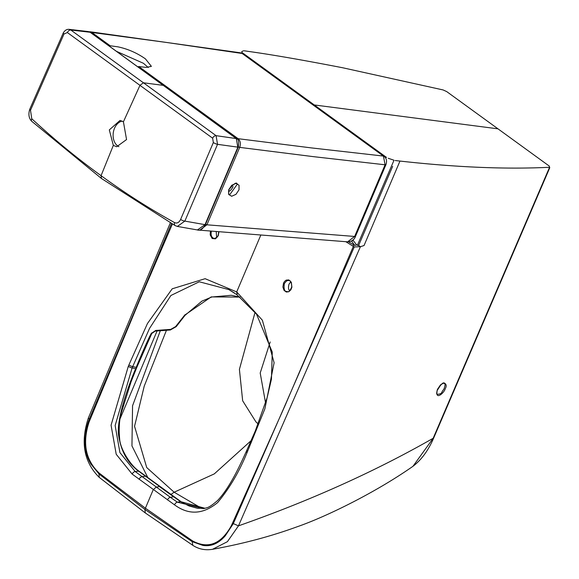 <?xml version="1.0" encoding="UTF-8"?>
<svg xmlns="http://www.w3.org/2000/svg" width="579" height="579" viewBox="0 0 579 579"><rect width="100%" height="100%" fill="white"/><g stroke="black" fill="none" stroke-linecap="round" stroke-linejoin="round"><path stroke-width="0.87" d="M202.057 508.557L174.141 492.215L214.288 473.897L251.148 440.612M170.834 494.538L174.134 492.208L146.733 467.571L134.552 426.31L144.229 386.121L166.448 330.269M290.73 281.85L289.059 284.094C288.132 287.242 288.335 289.457 289.659 290.745M345.866 241.725L354.276 246.958L233.315 523.611L225.354 535.676C218.667 543.507 211.154 546.75 202.816 545.389L192.199 541.654L144.909 509.433L99.009 473.977L99.204 477.349L145.293 512.958L144.909 509.433L145.401 508.188L153.211 489.754L156.135 487.127L159.406 486.57L173.62 496.775A1.31 0.84 -54.5 0 1 174.127 496.883M135.927 368.324L135.631 368.729L132.113 367.94A3.271 0.803 -157.5 0 1 128.306 366.304L111.067 425.225L116.213 454.276L132.157 474.085L174.532 504.859A3.271 2.135 -57.1 0 1 177.384 502.174L180.597 501.624L205.082 508.297L197.381 508.275L189.072 505.966L180.597 501.624L173.62 496.775L170.364 497.325L177.384 502.174L203.714 508.63M287.271 291.512L287.249 291.512C288.487 292.496 289.97 290.984 291.729 286.974C291.613 282.357 290.549 280.193 288.545 280.482L286.706 280.808L284.361 283.478C283.529 289.153 284.492 291.83 287.249 291.505L287.264 291.505M437.044 390.709L441.032 384.514M348.493 241.841L354.891 245.467L351.41 240.98A1.961 0.724 -38.1 0 0 353.052 240.299A1.961 0.485 -156.8 0 1 352.662 240.155M354.891 245.467L356.57 244.794L353.052 240.299L353.4 239.489M283.515 283.131L282.899 287.083L284.072 290.412L286.344 292.04L288.841 291.722L290.824 289.884L291.896 287.249L291.338 282.27L288.805 279.925L286.265 280.091L284.564 281.408L283.515 283.131M174.532 504.859C188.718 515.267 203.084 514.514 217.617 502.594C229.53 488.271 239.351 471.588 247.074 452.554L264.885 408.81L274.113 362.751L262.381 320.23L236.702 291.917L260.659 235.436M172.383 224.066L139.532 300.356L89.043 422.105C82.196 443.217 85.598 460.225 99.241 473.137L145.401 508.188L192.583 540.931C208.208 549.276 221.164 544.144 231.448 525.522L284.904 405.922L353.32 246.466L353.458 245.04M437.268 394.386L437.268 394.393C443.015 393.503 440.315 393.344 443.898 389.204C444.759 386.953 445.75 383.58 444.325 383.363L444.317 383.349C443.659 384.644 444.875 378.948 437.572 389.291C436.501 392.736 436.407 394.437 437.268 394.386M356.57 244.794L357.373 245.337L394.017 160.231L388.234 158.277M386.533 157.43L314.259 104.951L497.998 128.842L549.283 166.086L549.572 167.273L433.164 438.274L412.972 466.29C375.785 492.396 326.1 516.808 296.774 526.904C270.914 536.357 242.833 543.819 212.522 549.305L227.409 541.683L238.483 525.848L360.413 246.69L358.618 245.482L392.671 166.332M357.381 245.337L358.618 245.482M354.276 246.958L360.413 246.69L364.039 245.539L399.966 161.063L395.211 160.528M233.315 523.611L238.483 525.848C310.221 500.647 375.12 471.451 433.164 438.274L433.649 438.064M437.463 389.334C434.445 401.812 444.563 392.417 445.215 388.762C446.843 385.969 446.416 384 443.934 382.849L440.474 384.912L437.463 389.334M399.966 161.063C456.339 167.353 506.205 169.423 549.565 167.273M167.461 499.959A3.271 2.106 -54.6 0 1 170.371 497.325L135.175 471.523L119.918 452.583L115.134 425.514L132.113 367.94L149.548 328.365L170.906 295.485L199.277 281.778L228.922 289.616M128.306 366.304L128.885 364.98A3.271 0.774 21.8 0 0 132.729 366.587L136.224 367.383L136.514 366.985M270.176 341.986L260.203 373.006L265.573 403.02M258.147 423.994L255.918 421.867L242.659 400.769L239.409 369.366L255.078 312.247M157.068 330.964L120.215 418.443M160.311 330.718L132.562 405.77L131.947 445.888L147.978 477.921M216.684 237.636L216.184 231.658M136.224 367.383C138.338 361.622 148.434 338.505 150.243 335.364L151.524 333.012M151.155 333.511L155.686 330.45A1.31 0.557 85.5 0 1 155.266 331.101M155.686 330.45L170.718 329.379A1.31 0.536 86.1 0 1 170.313 330.001L176.204 326.65L185.005 315.36M170.718 329.379L175.625 326.585A1.31 0.369 36 0 0 176.204 326.65M175.625 326.585L184.933 314.802M184.404 315.331L211.197 296.918L240.01 297.078M159.905 486.671L138.446 471.016C127.8 463.214 121.228 451.591 118.724 436.139C115.966 421.787 126.982 389.102 135.631 368.729M218.717 231.882L218.117 235.552L216.915 237.412L214.223 238.526C211.509 237.607 210.568 235.175 211.378 231.231M128.885 364.98L147.435 323.545L172.209 288.805L205.125 278.694L236.702 291.917L237.18 294.921L228.654 289.464L234.379 292.967M218.92 231.897L218.261 235.747L215.497 238.838L212.16 238.49L210.199 234.908L210.43 231.144M243.339 50.814L241.602 51.792M241.986 52.465L314.267 104.944L313.948 105.675M171.471 223.552L89.332 419.051L88.384 417.937L170.313 222.901M497.998 128.842L446.72 91.605L443.08 89.94L342.739 67.772C303.309 60.122 272.094 54.701 249.093 51.502L244.077 50.771M99.009 473.977L91.004 464.192C85.83 455.789 84.02 445.787 85.591 434.178C86.22 428.59 87.472 423.546 89.332 419.051M205.212 224.102L206.92 224.804L354.637 236.456A3.271 0.818 -156.9 0 0 355.528 236.261C354.312 239.793 351.67 241.646 347.61 241.834L354.637 236.456L385.086 164.791L313.152 156.62L239.706 147.377L206.92 224.804L199.777 230.181L198.901 230.022L199.762 230.174M205.017 224.659L184.853 221.106L217.53 144.337L216.083 135.667L236.304 138.576L237.853 147.261L205.017 224.659L197.417 229.95C200.095 230.927 202.766 229.146 205.429 224.587L205.017 224.659M197.432 229.957L177.369 226.425L184.853 221.106A3.271 0.876 22.1 0 1 180.619 219.434L213.347 142.535A3.271 0.738 24 0 0 217.53 144.337L238.266 147.196L205.429 224.587M68.749 29.326L69.075 29.348C66.737 29.16 64.805 30.361 63.277 32.945L29.753 109.236A3.271 0.897 22.5 0 0 30.499 110.263L31.758 118.753C54.831 139.908 75.9 157.372 101.064 175.676C126.244 193.987 148.694 208.165 174.569 222.604C177.065 223.653 179.085 222.589 180.619 219.434M213.347 142.535L212.631 138.193A3.271 2.099 -54 0 1 216.083 135.667L143.433 82.79L163.227 85.359L236.304 138.576A1.31 0.84 126.1 0 1 236.572 138.685C238.497 138.822 239.062 141.66 238.266 147.196M212.631 138.193L67.367 32.554A3.271 2.106 -54 0 1 70.819 30.028L143.433 82.79L140.002 85.265L123.421 121.8L126.555 139.561L116.697 146.748L113.332 145.387L109.315 129.906L120.048 120.425L123.421 121.8M90.556 32.583A1.31 0.84 126 0 0 90.375 32.359A1.31 0.84 126 0 0 90.107 32.258L88.384 31.577L69.082 29.348L70.819 30.028L90.107 32.258L163.683 85.692M67.367 32.554L64.037 33.951A3.271 0.782 -155.1 0 1 63.277 32.952M30.499 110.263L64.037 33.951M116.582 51.393L143.505 63.328L148.26 67.548M233.069 186.583C231.788 189.282 230.261 190.918 228.495 191.49M240.596 52.827L242.825 53.738A3.271 2.099 126 0 0 242.152 53.478L240.596 52.827L90.165 31.773L91.837 32.446L110.162 45.755L117.805 46.819C127.742 48.904 136.948 52.921 145.423 58.863L151.394 66.353L146.169 67.417L138.765 66.527L137.896 66.874M110.162 45.755L109.272 46.081M355.528 236.275L385.969 164.602C387.127 161.005 386.504 158.241 384.094 156.33A3.271 2.099 126 0 0 383.421 156.069L311.531 147.92L238.135 138.692C240.394 140.806 240.922 143.701 239.706 147.377L238.382 146.914M89.723 31.744L89.217 31.765M228.662 189.854L231.723 185.28L236.029 183.362L239.047 185.222L239.026 189.767L235.964 194.334L231.665 196.259L228.64 194.399L228.662 189.854M90.954 32.786A1.31 0.84 -54 0 1 91.837 32.446L166.274 42.426L242.152 53.478L383.421 156.069L385.086 164.791A3.271 0.811 -157 0 0 385.976 164.595M118.905 146.682A13.274 9.597 97.4 0 1 113.252 132.938A13.274 9.597 97.4 0 1 122.212 121.076M132.157 474.085A3.271 2.063 -51 0 1 135.175 471.523L138.96 471.132L181.068 501.711M247.631 451.222A3.271 0.897 -155.5 0 1 246.871 450.122L246.292 451.49A3.271 0.868 23.8 0 0 247.074 452.554M192.199 541.654L192.785 545.317C198.684 549.16 205.263 550.491 212.515 549.305M150.243 335.364L150.598 334.865M145.271 476.184A1.31 0.84 -53.5 0 1 145.785 476.3M139.061 479.332A3.271 2.099 -53.4 0 1 142.007 476.72L145.278 476.184M177.355 226.411L175.256 225.665L101.434 178.47L101.064 175.676L113.332 145.387M174.569 222.604A3.271 2.171 119 0 0 175.227 225.651M31.802 121.344A3.271 2.005 -47.3 0 1 31.758 118.753M88.384 31.577L90.375 32.359L236.572 138.685M138.765 66.527L238.135 138.692A1.31 0.84 126 0 0 237.122 139.155M237.281 184.238L229.631 194.833M246.871 450.122L255.281 431.015L267.201 397.455L271.457 379.122L272.268 352.075L256.533 314.173L237.035 294.827M203.678 508.637C206.848 507.407 207.745 509.042 217.523 500.567C230.826 486.722 241.95 460.797 246.292 451.49M549.775 167.722L433.657 438.064C428.322 450.455 421.425 459.864 412.972 466.29M145.293 512.958L192.785 545.302M136.818 367.361L131.071 381.764L121.496 412.205C119.296 419.522 118.688 428.503 119.679 439.164C120.092 448.436 130.232 465.321 138.96 471.132M170.306 330.001L155.259 331.101L151.785 333.468L136.818 367.354M240.039 297.107L231.224 295.283L211.726 297.013L201.912 301.123L185.012 315.345M99.204 477.357C83.941 462.136 80.336 442.327 88.384 417.937M101.441 178.477L31.823 121.366C28.87 118.442 28.183 114.396 29.753 109.236M237.245 184.209C236.731 181.647 233.938 183.507 228.871 189.774C228.546 193.545 228.799 195.232 229.624 194.833M242.825 53.738L384.094 156.33M199.777 230.181L347.617 241.841"/></g></svg>

